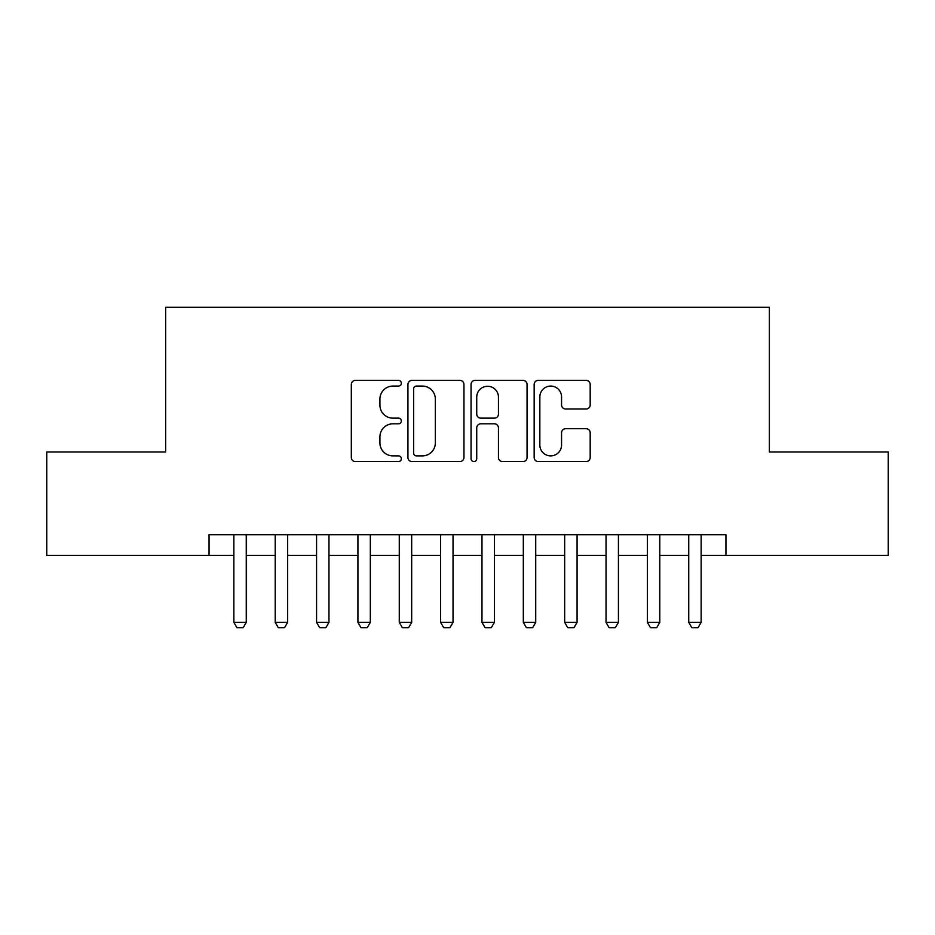 <?xml version="1.0" encoding="UTF-8"?>
<svg xmlns="http://www.w3.org/2000/svg" width="935" height="935" viewBox="0 0 935 935"><rect width="100%" height="100%" fill="white"/><g stroke="black" fill="none" stroke-linecap="round" stroke-linejoin="round"><path stroke-width="1.4" d="M401.337 383.233A2.84 2.84 0 0 0 398.497 380.393L355.37 380.393A4.056 4.056 0 0 0 351.315 384.449L351.315 457.507A4.056 4.056 0 0 0 355.37 461.574L398.497 461.574A2.84 2.84 0 0 0 401.337 458.723A2.84 2.84 0 0 0 398.497 455.883L392.922 455.883A12.985 12.985 0 0 1 379.926 442.898L379.926 436.809A12.985 12.985 0 0 1 392.922 423.824L398.497 423.824A2.84 2.84 0 0 0 401.337 420.984A2.84 2.84 0 0 0 398.497 418.144L392.922 418.144A12.985 12.985 0 0 1 379.926 405.147L379.926 399.058A12.985 12.985 0 0 1 392.922 386.073L398.497 386.073A2.84 2.84 0 0 0 401.337 383.233M586.116 409.004A4.056 4.056 0 0 0 590.184 404.949L590.184 384.449A4.056 4.056 0 0 0 586.116 380.393L538.221 380.393A4.056 4.056 0 0 0 534.165 384.449L534.165 457.507A4.056 4.056 0 0 0 538.221 461.574L586.116 461.574A4.056 4.056 0 0 0 590.184 457.507L590.184 432.753A4.056 4.056 0 0 0 586.116 428.697L565.628 428.697A4.056 4.056 0 0 0 561.561 432.753L561.561 445.025A10.858 10.858 0 0 1 550.703 455.883A10.858 10.858 0 0 1 539.846 445.025L539.846 396.931A10.858 10.858 0 0 1 550.703 386.073A10.858 10.858 0 0 1 561.561 396.931L561.561 404.949A4.056 4.056 0 0 0 565.628 409.004L586.116 409.004M209.054 555.367L46.75 555.367L46.75 451.991L165.635 451.991L165.635 307.264L769.365 307.264L769.365 451.991L888.25 451.991L888.25 555.367L725.946 555.367L725.946 534.691L209.054 534.691L209.054 555.367L233.867 555.367M463.947 384.449A4.056 4.056 0 0 0 459.891 380.393L411.996 380.393A4.056 4.056 0 0 0 407.94 384.449L407.94 457.507A4.056 4.056 0 0 0 411.996 461.574L459.891 461.574A4.056 4.056 0 0 0 463.947 457.507L463.947 384.449M475.109 380.393L523.004 380.393A4.056 4.056 0 0 1 527.059 384.449L527.059 457.507A4.056 4.056 0 0 1 523.004 461.574L502.504 461.574A4.056 4.056 0 0 1 498.449 457.507L498.449 427.879A4.056 4.056 0 0 0 494.393 423.824L480.789 423.824A4.056 4.056 0 0 0 476.733 427.879L476.733 458.723A2.84 2.84 0 0 1 473.893 461.574A2.84 2.84 0 0 1 471.053 458.723L471.053 384.449A4.056 4.056 0 0 1 475.109 380.393M246.267 555.367L275.217 555.367M287.618 555.367L316.568 555.367M328.968 555.367L357.918 555.367M370.33 555.367L399.268 555.367M411.68 555.367L440.619 555.367M453.031 555.367L481.969 555.367M494.381 555.367L523.319 555.367M535.732 555.367L564.67 555.367M577.082 555.367L606.032 555.367M618.432 555.367L647.382 555.367M659.783 555.367L688.733 555.367M701.133 555.367L725.946 555.367M416.461 386.073A2.84 2.84 0 0 0 413.621 388.913L413.621 453.043A2.84 2.84 0 0 0 416.461 455.883L422.339 455.883A12.985 12.985 0 0 0 435.336 442.898L435.336 399.058A12.985 12.985 0 0 0 422.339 386.073L416.461 386.073M498.449 397.13A10.858 10.858 0 0 0 487.591 386.272A10.858 10.858 0 0 0 476.733 397.13L476.733 414.076A4.056 4.056 0 0 0 480.789 418.144L494.393 418.144A4.056 4.056 0 0 0 498.449 414.076L498.449 397.13M246.267 534.691L246.267 622.359L243.17 627.736L236.964 627.736L233.867 622.359L233.867 534.691M233.867 622.359L246.267 622.359M287.618 534.691L287.618 622.359L284.52 627.736L278.314 627.736L275.217 622.359L275.217 534.691M275.217 622.359L287.618 622.359M328.968 534.691L328.968 622.359L325.871 627.736L319.665 627.736L316.568 622.359L316.568 534.691M316.568 622.359L328.968 622.359M370.33 534.691L370.33 622.359L367.221 627.736L361.015 627.736L357.918 622.359L357.918 534.691M357.918 622.359L370.33 622.359M411.68 534.691L411.68 622.359L408.572 627.736L402.377 627.736L399.268 622.359L399.268 534.691M399.268 622.359L411.68 622.359M453.031 534.691L453.031 622.359L449.922 627.736L443.728 627.736L440.619 622.359L440.619 534.691M440.619 622.359L453.031 622.359M494.381 534.691L494.381 622.359L491.272 627.736L485.078 627.736L481.969 622.359L481.969 534.691M481.969 622.359L494.381 622.359M535.732 534.691L535.732 622.359L532.623 627.736L526.428 627.736L523.319 622.359L523.319 534.691M523.319 622.359L535.732 622.359M577.082 534.691L577.082 622.359L573.985 627.736L567.779 627.736L564.67 622.359L564.67 534.691M564.67 622.359L577.082 622.359M618.432 534.691L618.432 622.359L615.335 627.736L609.129 627.736L606.032 622.359L606.032 534.691M606.032 622.359L618.432 622.359M659.783 534.691L659.783 622.359L656.686 627.736L650.479 627.736L647.382 622.359L647.382 534.691M647.382 622.359L659.783 622.359M701.133 534.691L701.133 622.359L698.036 627.736L691.83 627.736L688.733 622.359L688.733 534.691M688.733 622.359L701.133 622.359"/></g></svg>
